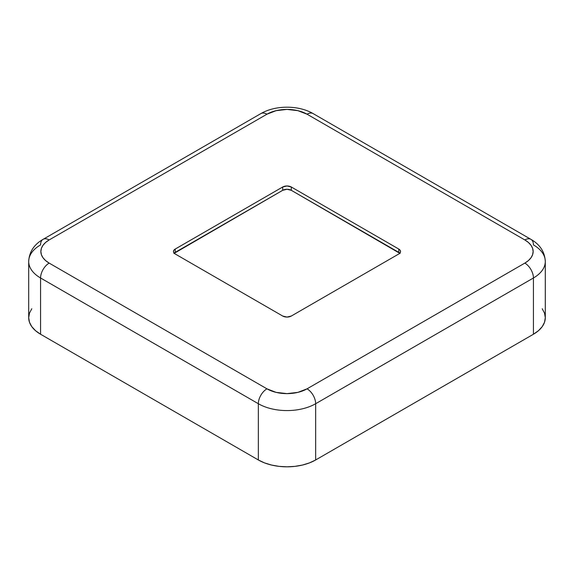 <?xml version="1.0" encoding="UTF-8"?>
<svg xmlns="http://www.w3.org/2000/svg" width="574" height="574" viewBox="0 0 574 574"><rect width="100%" height="100%" fill="white"/><g stroke="black" fill="none" stroke-linecap="round" stroke-linejoin="round"><path stroke-width="0.86" d="M173.929 253.486L282.702 190.31L287 189.277L291.298 190.31L400.071 253.486M31.785 308.74L29.482 313.131L28.7 317.695L29.482 322.258L31.785 326.649L35.531 330.689L40.567 334.24L258.343 459.968L264.485 462.881L271.495 465.04L279.093 466.375L287 466.82L294.907 466.375L302.505 465.04L309.515 462.881L315.657 459.968L533.433 334.24L538.469 330.689L542.215 326.649L544.518 322.258L545.3 317.695L544.518 313.131L542.215 308.74M266.939 388.828L276.144 392.379L287 393.628L297.856 392.379L307.061 388.828L524.837 263.1L528.36 260.618L530.986 257.783L532.6 254.713L533.146 251.52L532.6 248.32L530.986 245.249L528.36 242.422L524.837 239.939L307.061 114.204L297.856 110.653L287 109.412L276.144 110.653L266.939 114.204L49.163 239.939L45.64 242.422L43.014 245.249L41.4 248.32L40.854 251.52L41.4 254.713L43.014 257.783L45.64 260.618L49.163 263.1L266.939 388.828L49.163 263.1A12.154 7.017 120 0 0 40.567 277.988L258.343 403.723L258.343 459.968L40.567 334.24L40.567 277.988L258.343 403.723A12.154 7.017 -60 0 1 266.939 388.828A12.154 7.017 120 0 0 258.343 403.723L258.343 459.968A40.524 23.398 0 0 0 315.657 459.968L315.657 403.723L533.433 277.988L533.433 334.24L315.657 459.968L315.657 403.723L533.433 277.988A12.154 7.017 -120 0 0 524.837 263.1L307.061 388.828A12.154 7.017 60 0 1 315.657 403.723A40.524 23.398 180 0 1 258.343 403.723A40.524 23.398 0 0 0 315.657 403.723A12.154 7.017 -120 0 0 307.061 388.828A28.37 16.381 180 0 1 266.939 388.828M399.813 253.17A6.077 3.509 0 0 0 398.751 252.345L398.751 249.037L398.751 252.345L291.298 190.31L291.298 186.995L398.751 249.037A6.077 3.509 180 0 1 400.537 251.52A6.077 3.509 180 0 1 398.751 254.002L291.298 316.037A6.077 3.509 180 0 1 282.702 316.037L175.249 254.002L173.929 252.861L173.463 251.52L173.929 250.178L175.249 249.037L282.702 186.995L287 185.969L291.298 186.995L398.751 249.037L400.071 250.178L400.537 251.52L400.071 252.861L398.751 254.002L291.298 316.037L287 317.063L282.702 316.037L175.249 254.002A6.077 3.509 180 0 1 173.463 251.52A6.077 3.509 180 0 1 175.249 249.037L282.702 186.995L282.702 190.31L175.249 252.345L175.249 249.037L175.249 252.345A6.077 3.509 0 0 0 174.187 253.17M28.7 261.443A40.524 23.398 0 0 0 40.567 277.988A12.154 7.017 -60 0 1 49.163 263.1A28.37 16.381 180 0 1 49.163 239.939A12.154 7.017 -120 0 0 43.086 239.336C34.031 244.517 29.238 251.886 28.7 261.443L28.7 317.695A40.524 23.398 0 0 0 40.567 334.24L40.567 277.988A40.524 23.398 180 0 1 28.7 261.443A40.524 23.398 180 0 1 40.567 244.904A12.154 7.017 60 0 1 43.086 239.336A12.154 7.017 60 0 1 49.163 239.939L266.939 114.204A28.37 16.381 180 0 1 307.061 114.204A12.154 7.017 -60 0 1 313.139 113.602A12.154 7.017 120 0 0 307.061 114.204L524.837 239.939A12.154 7.017 -60 0 1 530.914 239.336A12.154 7.017 -60 0 1 533.433 244.904A40.524 23.398 180 0 1 545.3 261.443A40.524 23.398 180 0 1 533.433 277.988L533.433 334.24A40.524 23.398 0 0 0 545.3 317.695L545.3 261.443C544.769 251.886 539.969 244.517 530.914 239.336A12.154 7.017 120 0 0 524.837 239.939A28.37 16.381 180 0 1 524.837 263.1A12.154 7.017 60 0 1 533.433 277.988A40.524 23.398 0 0 0 545.3 261.443M266.939 114.204A12.154 7.017 -120 0 0 260.861 113.602A12.154 7.017 60 0 1 266.939 114.204M291.298 190.31A6.077 3.509 0 0 0 282.702 190.31L282.702 186.995A6.077 3.509 180 0 1 291.298 186.995L291.298 190.31M530.914 239.336L313.139 113.602C298.552 105.056 275.455 105.056 260.861 113.602L43.086 239.336"/></g></svg>
